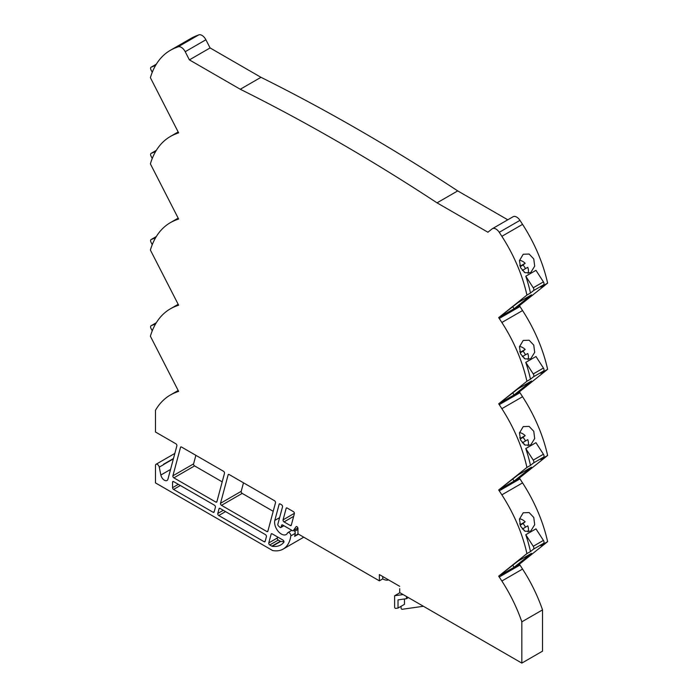 <?xml version="1.0" encoding="UTF-8"?>
<svg xmlns="http://www.w3.org/2000/svg" width="698" height="698" viewBox="0 0 698 698"><rect width="100%" height="100%" fill="white"/><g stroke="black" fill="none" stroke-linecap="round" stroke-linejoin="round"><path stroke-width="1.05" d="M522.366 529.067L527.767 525.83A9.598 7.8 -128.6 0 1 528.046 531.963M520.176 525.184L522.985 523.552A9.598 7.8 -128.6 0 1 525.428 527.182M522.985 523.552L525.166 521.816A9.598 7.8 -128.6 0 0 519.504 518.78M523.221 512.777L529.119 512.568L533.769 517.462L534.685 524.704L530.672 531.195L525.036 531.257L520.647 526.344L519.452 519.155L523.221 512.777M524.303 444.652L522.898 442.471L527.767 439.653A9.598 7.8 -128.6 0 1 528.046 445.795M520.176 439.007L522.985 437.384A9.598 7.8 -128.6 0 1 525.428 441.005M522.985 437.384L525.166 435.639A9.598 7.8 -128.6 0 0 519.504 432.603M523.221 426.6L529.119 426.399L533.769 431.294L534.685 438.536L530.672 445.027L525.036 445.08L520.647 440.168L519.452 432.987L523.221 426.6M524.303 358.475L522.898 356.294L527.767 353.485A9.598 7.8 -128.6 0 1 528.046 359.618M520.176 352.83L522.985 351.207A9.598 7.8 -128.6 0 1 525.428 354.828M522.985 351.207L525.166 349.462A9.598 7.8 -128.6 0 0 519.504 346.435M523.221 340.423L529.119 340.223L533.769 345.117L534.685 352.359L530.672 358.851L525.036 358.903L520.647 353.999L519.452 346.81L523.221 340.423M524.303 272.299L522.898 270.117L527.767 267.308A9.598 7.8 -128.6 0 1 528.046 273.442M520.176 266.653L522.985 265.031A9.598 7.8 -128.6 0 1 525.428 268.66M522.985 265.031L525.166 263.286A9.598 7.8 -128.6 0 0 519.504 260.258M523.221 254.255L529.119 254.046L533.769 258.941L534.685 266.182L530.672 272.674L525.036 272.735L520.647 267.823L519.452 260.633L523.221 254.255M457.722 190.903A2019.672 1166.061 60 0 0 359.348 130.194A2019.672 1166.061 60 0 0 260.973 77.312L240.278 89.257A2019.672 1166.061 60 0 1 338.652 142.139A2019.672 1166.061 60 0 1 437.027 202.848L457.722 190.903L507.778 219.8M530.48 293.029L533.464 290.647A2.399 1.387 -120 0 0 533.255 287.768L543.428 281.887L535.959 270.335L525.777 276.207A111.811 64.556 60 0 1 530.48 293.029L526.92 295.079A111.811 64.556 -120 0 0 501.862 236.317L499.262 232.303A7.198 4.153 -120 0 0 495.99 229.04A7.198 4.153 -120 0 0 492.395 228.682A7.198 4.153 -120 0 0 492.099 228.883L487.911 232.225L437.027 202.848M512.786 216.938A7.198 4.153 60 0 1 513.091 216.738A7.198 4.153 60 0 1 516.686 217.095A7.198 4.153 60 0 1 519.958 220.359L522.558 224.372A111.811 64.556 60 0 1 547.616 283.135L519.364 305.698A7.198 4.153 60 0 1 519.958 306.527L522.558 310.549A111.811 64.556 60 0 1 547.616 369.312L519.364 391.875A7.198 4.153 60 0 1 519.958 392.704L522.558 396.717A111.811 64.556 60 0 1 547.616 455.48L519.364 478.043A7.198 4.153 60 0 1 519.958 478.88L522.558 482.894A111.811 64.556 60 0 1 547.616 541.657L519.364 564.22A7.198 4.153 60 0 1 519.958 565.048L522.558 569.071A111.811 64.556 60 0 1 542.529 609.886L542.529 651.155L521.834 663.1L521.834 621.831L542.529 609.886M282.341 524.87L281.617 525.289A1.44 0.829 60 0 1 281.887 524.913A1.44 0.829 60 0 1 282.603 524.983L292.462 530.672A1.44 0.829 -120 0 0 293.186 530.742A1.44 0.829 -120 0 0 293.343 530.593L296.048 526.746A1.44 0.829 60 0 1 296.214 526.597A1.44 0.829 60 0 1 296.929 526.667A1.44 0.829 60 0 1 297.95 528.43L297.95 533.839L379.363 580.841L382.748 578.886A13.21 7.626 -120 0 0 388.577 579.898M260.973 77.312L210.089 47.935L189.394 59.88L185.214 51.713A7.198 4.153 -120 0 0 178.042 46.845L175.442 47.865A111.811 64.556 -120 0 0 170.364 50.308A111.811 64.556 -120 0 0 150.384 77.687L178.636 132.873A7.198 4.153 -120 0 0 178.042 133.021L175.442 134.042A111.811 64.556 -120 0 0 170.364 136.485A111.811 64.556 -120 0 0 150.384 163.864L178.636 219.041A7.198 4.153 -120 0 0 178.042 219.198L175.442 220.21A111.811 64.556 -120 0 0 170.364 222.653A111.811 64.556 -120 0 0 150.384 250.041L178.636 305.218A7.198 4.153 -120 0 0 178.042 305.366L175.442 306.387A111.811 64.556 -120 0 0 170.364 308.83A111.811 64.556 -120 0 0 150.384 336.218L178.636 391.395A7.198 4.153 -120 0 0 178.042 391.543L175.442 392.564A111.811 64.556 -120 0 0 170.364 395.007A111.811 64.556 -120 0 0 155.471 410.311L155.471 432.001L175.896 443.788A1.44 0.829 60 0 1 176.873 445.83L167.956 479.125A5.191 2.993 60 0 1 167.005 480.477A5.191 2.993 60 0 1 160.863 475.033L159.249 467.137A2.713 1.571 -120 0 0 156.038 464.283A2.713 1.571 -120 0 0 155.471 465.531L155.471 482.894L272.621 550.53A38.381 22.162 -120 0 0 283.161 549.073A38.381 22.162 -120 0 0 290.822 535.881A2.399 1.387 -120 0 0 289.906 533.324A2.399 1.387 -120 0 0 287.942 532.557A2.399 1.387 -120 0 0 287.585 532.949A9.598 5.54 60 0 1 286.163 534.537A9.598 5.54 60 0 1 281.373 534.057A9.598 5.54 60 0 1 274.811 520.42L279.139 504.27A1.44 0.829 60 0 1 279.401 503.895A1.44 0.829 60 0 1 280.125 503.965L281.53 504.776A1.44 0.829 60 0 1 282.516 506.827L277.848 524.215A1.44 0.829 -120 0 0 278.572 526.074L279.881 527.234A1.44 0.829 -120 0 0 280.866 527.496A1.44 0.829 -120 0 0 281.128 527.121L283.72 525.629M403.104 594.556L394.623 595.752L394.623 607.138A0.96 0.55 -120 0 0 395.661 608.394L398.017 608.063L404.465 604.346L404.465 598.971M519.757 523.788L520.298 524.626L525.166 521.816M522.898 528.648L524.303 530.829M519.757 437.62L520.298 438.449L525.166 435.639M519.757 351.443L520.298 352.281L525.166 349.462M519.757 265.266L520.298 266.104L525.166 263.286M170.364 50.308L191.051 38.364A111.811 64.556 60 0 1 196.138 35.921L198.738 34.9A7.198 4.153 60 0 1 205.901 39.76L185.214 51.713M273.197 511.302L242.189 493.399A1.44 0.829 60 0 1 241.203 491.348L243.489 482.815M222.2 481.856L194.576 465.906A1.44 0.829 60 0 1 193.59 463.865L195.876 455.323M210.089 47.935L205.901 39.76M512.794 306.78L514.068 308.76M530.48 379.197L533.464 376.815A2.399 1.387 -120 0 0 533.255 373.936L543.428 368.064L535.959 356.512L525.777 362.384A111.811 64.556 60 0 1 530.48 379.197L526.92 381.256A111.811 64.556 -120 0 0 501.862 322.493L499.262 318.48A7.198 4.153 -120 0 0 498.677 317.642L517.951 302.662L531.518 294.826L514.112 308.734L519.364 305.698M512.794 392.957L514.068 394.928M530.48 465.374L533.464 462.992A2.399 1.387 -120 0 0 533.255 460.113L543.428 454.241L535.959 442.68L525.777 448.561A111.811 64.556 60 0 1 530.48 465.374L526.92 467.433A111.811 64.556 -120 0 0 501.862 408.67L499.262 404.648A7.198 4.153 -120 0 0 498.677 403.819L517.951 388.838L531.518 381.003L514.112 394.911L519.364 391.875M512.794 479.133L514.068 481.105M530.48 551.551L533.464 549.169A2.399 1.387 -120 0 0 533.255 546.29L543.428 540.409L535.959 528.857L525.777 534.729A111.811 64.556 60 0 1 530.48 551.551L526.92 553.601A111.811 64.556 -120 0 0 501.862 494.838L499.262 490.825A7.198 4.153 -120 0 0 498.677 489.996L517.951 475.006L531.518 467.18L514.112 481.079L519.364 478.043M512.794 565.301L514.068 567.282M521.834 621.831A111.811 64.556 -120 0 0 501.862 581.015L499.262 577.002A7.198 4.153 -120 0 0 498.677 576.164L517.951 561.183L531.518 553.348L514.112 567.256L519.364 564.22M399.71 588.676L399.71 592.593L521.834 663.1M394.623 595.752L399.91 592.707M401.071 606.3L401.071 608.028A0.96 0.55 -120 0 0 402.109 609.293L423.407 606.274M163.637 464.493L163.655 464.589A2.713 1.571 -120 0 0 163.568 464.249A1.44 0.829 -120 0 1 163.637 464.493L173.383 458.874M500.545 575.091L514.112 567.256M543.428 540.409A2.399 1.387 60 0 1 543.637 543.288L540.662 545.67L547.616 541.657M498.677 576.164L526.92 553.601M500.545 488.914L514.112 481.079M543.428 454.241A2.399 1.387 60 0 1 543.637 457.12L540.662 459.502L547.616 455.48M498.677 489.996L526.92 467.433M500.545 402.746L514.112 394.911M543.428 368.064A2.399 1.387 60 0 1 543.637 370.943L540.662 373.325L547.616 369.312M498.677 403.819L526.92 381.256M500.545 316.569L514.112 308.734M543.428 281.887A2.399 1.387 60 0 1 543.637 284.767L540.662 287.148L547.616 283.135M498.677 317.642L526.92 295.079M155.567 65.455L151.178 67.174A2.399 1.387 -120 0 0 151.065 67.226A2.399 1.387 -120 0 0 150.969 69.809L152.251 72.313M155.567 151.632L151.178 153.351A2.399 1.387 -120 0 0 151.065 153.403A2.399 1.387 -120 0 0 150.969 155.986L152.251 158.49M155.567 237.8L151.178 239.519A2.399 1.387 -120 0 0 151.065 239.571A2.399 1.387 -120 0 0 150.969 242.162L152.251 244.666M155.567 323.977L151.178 325.696A2.399 1.387 -120 0 0 151.065 325.748A2.399 1.387 -120 0 0 150.969 328.339L152.251 330.843M298.474 534.145L294.635 536.361A38.381 22.162 -120 0 0 295.228 533.342A2.399 1.387 -120 0 0 294.696 531.291L297.95 529.416M173.47 458.525L163.568 464.249M294.696 531.291A2.399 1.387 -120 0 0 293.875 530.349M533.255 287.768L525.777 276.207M533.255 373.936L525.777 362.384M533.255 460.113L525.777 448.561M533.255 546.29L525.777 534.729M406.498 596.511L406.498 598.683L398.017 599.887L398.017 608.063M379.363 580.841L379.363 574.576L399.71 586.329M406.498 598.683L408.382 597.601M240.278 89.257L189.394 59.88M281.617 525.289L281.128 527.121M180.354 485.511L173.575 489.429L213.143 512.28A1.44 0.829 60 0 0 213.867 512.349A1.44 0.829 60 0 0 214.129 511.974L215.403 507.228A1.44 0.829 -120 0 0 214.417 505.178L173.575 481.594L172.554 482.187L172.554 487.666L178.322 484.342M173.575 489.429A1.44 0.829 60 0 1 172.554 487.666M172.554 482.187A1.44 0.829 60 0 1 172.851 481.524A1.44 0.829 60 0 1 173.575 481.594M280.701 541.412L272.22 546.307A33.583 19.387 -120 0 0 280.762 544.92A33.583 19.387 -120 0 0 283.789 542.372A1.44 0.829 -120 0 0 283.842 541.194A1.44 0.829 -120 0 0 282.943 540.06L272.124 533.822A1.44 0.829 60 0 0 271.409 533.743A1.44 0.829 60 0 0 271.147 534.118L268.782 542.922A1.44 0.829 -120 0 0 269.768 544.972L271.862 546.176L280.343 541.282A1.44 0.829 -120 0 0 280.701 541.412A33.583 19.387 -120 0 0 283.938 541.569M264.149 541.727A1.44 0.829 60 0 0 264.865 541.796A1.44 0.829 60 0 0 265.135 541.421L266.4 536.675A1.44 0.829 -120 0 0 265.423 534.624L220.036 508.423A1.44 0.829 60 0 0 219.32 508.353A1.44 0.829 60 0 0 219.059 508.729L217.785 513.475A1.44 0.829 -120 0 0 218.762 515.525L264.149 541.727L265.214 541.107M286.887 507.908L286.163 508.327L283.074 519.862A1.44 0.829 -120 0 0 284.06 521.903L290.316 525.515L291.38 524.896M286.163 508.327A1.44 0.829 60 0 1 286.433 507.952A1.44 0.829 60 0 1 287.148 508.022L293.404 511.634A1.44 0.829 -120 0 1 294.382 513.676L291.293 525.21A1.44 0.829 60 0 1 291.031 525.585A1.44 0.829 60 0 1 290.316 525.515M173.881 477.86A1.44 0.829 60 0 1 172.895 475.809L180.529 447.331A1.44 0.829 60 0 1 180.791 446.964A1.44 0.829 60 0 1 181.515 447.034L223.5 471.272A1.44 0.829 60 0 1 224.486 473.323L216.86 501.801A1.44 0.829 60 0 1 216.589 502.176A1.44 0.829 60 0 1 215.874 502.098L173.881 477.86L194.576 465.906M221.493 505.343A1.44 0.829 60 0 1 220.507 503.302L228.141 474.823A1.44 0.829 60 0 1 228.403 474.448A1.44 0.829 60 0 1 229.119 474.518L274.506 500.719A1.44 0.829 60 0 1 275.492 502.769L267.858 531.248A1.44 0.829 60 0 1 267.596 531.614A1.44 0.829 60 0 1 266.872 531.544L221.493 505.343L242.189 493.399M382.748 576.539L382.748 578.886M277.551 536.954L277.263 538.027A1.44 0.829 -120 0 0 278.249 540.069L280.343 541.282M522.898 270.117L522.366 270.545M522.898 356.294L522.366 356.722M522.898 442.471L522.366 442.89M178.365 304.703L175.442 306.387M178.365 218.526L175.442 220.21M178.365 132.35L175.442 134.042M196.138 35.921L175.442 47.865M499.262 490.825L519.958 478.88M522.558 482.894L501.862 494.838M499.262 404.648L519.958 392.704M522.558 396.717L501.862 408.67M499.262 318.48L519.958 306.527M522.558 310.549L501.862 322.493M519.958 220.359L499.262 232.303M522.558 224.372L501.862 236.317M159.249 467.137L163.655 464.589M160.863 475.033L170.548 469.44M501.862 581.015L522.558 569.071M499.262 577.002L519.958 565.048M543.637 543.288L533.464 549.169M543.637 457.12L533.464 462.992M543.637 370.943L533.464 376.815M543.637 284.767L533.464 290.647M178.042 133.021L178.557 132.725M178.042 219.198L178.557 218.902M178.042 305.366L178.557 305.07M178.042 391.543L178.557 391.246M175.442 392.564L178.365 390.871M290.822 535.881L295.228 533.342M294.765 535.855L298.098 533.926M178.042 46.845L198.738 34.9M279.61 517.646L274.811 520.42M279.863 503.851L279.139 504.27M156.317 322.729L151.178 325.696M151.065 239.571L156.326 236.543L151.178 239.519M151.065 153.403L156.326 150.367L151.178 153.351M156.317 64.207L151.178 67.174M293.343 530.593L297.88 527.976M220.507 503.302L241.203 491.348M266.872 531.544L267.945 530.934M228.857 474.404L228.141 474.823M172.895 475.809L193.59 463.865M215.874 502.098L216.938 501.487M181.244 446.921L180.529 447.331M294.416 513.309L283.074 519.862M293.666 516.354L284.06 521.903M225.55 511.608L218.762 515.525M223.281 510.299L217.785 513.475M219.774 508.31L219.059 508.729M278.249 540.069L269.768 544.972M277.263 538.027L268.782 542.922M271.862 533.708L271.147 534.118M213.143 512.28L214.216 511.66M492.395 228.682L513.091 216.738M178.173 304.319L170.364 308.83M178.173 218.142L170.364 222.653M178.173 131.974L170.364 136.485M170.364 395.007L178.173 390.496M283.161 549.073L303.743 537.19M174.84 453.43L156.038 464.283M291.834 530.305L287.942 532.557M280.866 527.496L283.911 525.742M293.186 530.742L297.898 528.028M156.326 64.19L151.065 67.226M151.065 325.748L156.326 322.712"/></g></svg>
